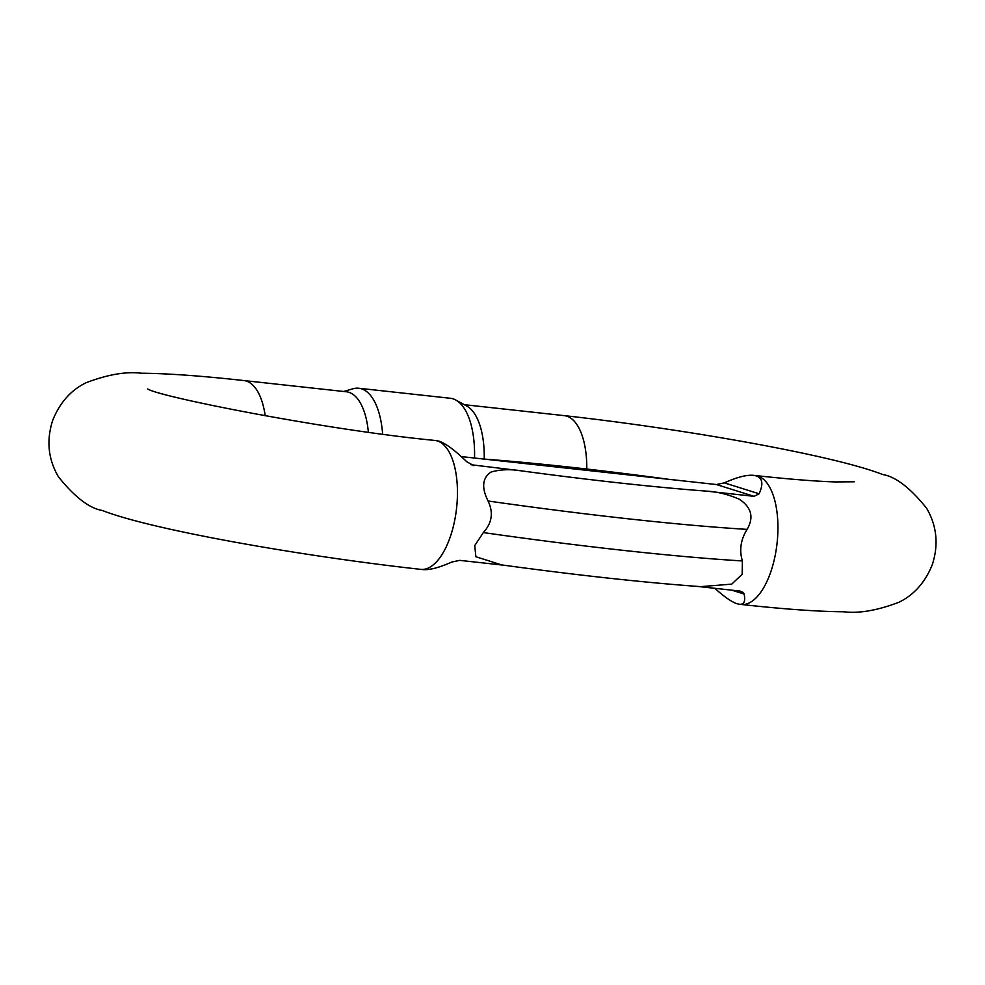 <?xml version="1.0" encoding="UTF-8"?>
<svg xmlns="http://www.w3.org/2000/svg" width="985" height="985" viewBox="0 0 985 985"><rect width="100%" height="100%" fill="white"/><g stroke="black" fill="none" stroke-linecap="round" stroke-linejoin="round"><path stroke-width="1.48" d="M501.685 564.922L475.89 556.747L474.721 545.604L483.352 532.577A393.298 30.855 8.5 0 0 742.394 560.945L742.173 574.292L731.732 584.13L700.618 586.641M697.331 586.395L739.944 591.062L743.232 592.428L744.143 594.053C745.633 601.269 744.044 604.679 739.403 604.261L737.125 603.768C731.683 601.983 724.258 596.836 714.827 588.316M716.427 484.534L724.32 482.872C736.952 477.196 746.692 474.684 753.513 475.336L756.234 475.89C762.55 478.057 763.51 484.029 759.127 493.781L754.104 496.341L716.427 484.534L668.532 479.289A361.286 28.343 8.5 0 0 484.066 459.084L461.288 456.597M706.208 491.096C717.215 491.663 728.284 494.396 739.415 499.309C751.518 507.373 754.079 517.396 747.11 529.376A393.298 30.855 -171.5 0 1 488.067 500.996C481.369 487.526 482.354 477.885 490.998 472.061C500.232 469.414 510.476 469.032 521.742 470.904A361.286 28.343 8.5 0 0 706.208 491.096L754.104 496.341M742.394 560.945C739.144 550.11 740.72 539.595 747.11 529.376M470.744 464.686L521.742 470.904M473.847 465.659L466.779 461.768C454.848 450.219 445.589 443.348 438.99 441.145L434.89 440.443A64.85 28.947 96.3 0 1 457.36 497.634A64.85 28.947 96.3 0 1 420.767 569.367L422.59 569.564C429.423 570.216 439.162 567.705 451.795 562.041L459.687 560.366L503.704 565.193M488.067 500.996C493.596 512.545 492.02 523.072 483.352 532.577M474.536 458.05A69.713 31.114 -83.7 0 0 455.821 400.033L466.791 406.042A64.85 28.947 96.3 0 1 484.226 458.911M265.211 415.818A64.85 28.947 -83.7 0 0 243.775 380.542L346.326 391.771A64.85 28.947 96.3 0 1 348.813 392.289A64.85 28.947 96.3 0 1 368.353 432.144M343.691 391.476L352.999 388.767A69.713 31.114 96.3 0 1 358.737 388.238A69.713 31.114 96.3 0 1 361.421 388.804A69.713 31.114 96.3 0 1 382.623 434.089M455.821 400.033A69.713 31.114 -83.7 0 0 453.014 398.827A69.713 31.114 -83.7 0 0 450.33 398.272L358.737 388.238M753.513 475.336L755.347 475.546A64.85 28.947 96.3 0 1 773.102 564.306A64.85 28.947 96.3 0 1 741.225 604.458L739.403 604.261M586.789 468.922A64.85 28.947 -83.7 0 0 564.233 415.633L464.317 404.687M744.143 594.053L731.757 590.163M724.32 482.872L759.127 493.781M243.775 380.542C201.359 375.864 167.216 373.426 141.36 373.229C126.018 371.345 107.562 374.534 85.966 382.796C70.92 390.146 59.839 402.631 52.734 420.25C46.233 440.32 48.13 459.182 58.423 476.802C74.798 497.154 89.426 508.383 102.317 510.476C151.296 529.758 302.05 556.242 420.767 569.367M434.89 440.443C325.259 429.829 158.647 396.709 147.676 388.952M755.347 475.546C788.886 479.178 815.481 481.308 835.12 481.924L854.266 481.788M741.225 604.458C783.641 609.136 817.784 611.574 843.64 611.771C858.982 613.655 877.438 610.466 899.034 602.204C914.08 594.854 925.161 582.369 932.266 564.75C938.767 544.68 936.87 525.818 926.577 508.198C910.202 487.846 895.574 476.617 882.683 474.524C833.704 455.242 682.95 428.758 564.233 415.633M672.398 479.72L478.784 458.505M702.034 586.74C645.064 582.652 577.838 575.326 500.355 564.737"/></g></svg>
